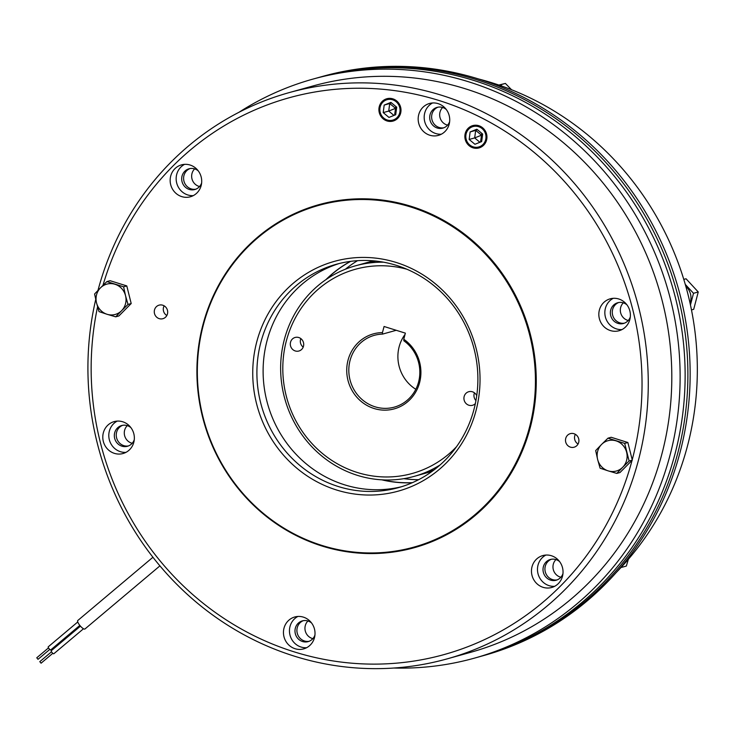 <?xml version="1.0" encoding="UTF-8"?>
<svg xmlns="http://www.w3.org/2000/svg" width="735" height="735" viewBox="0 0 735 735"><rect width="100%" height="100%" fill="white"/><g stroke="black" fill="none" stroke-linecap="round" stroke-linejoin="round"><path stroke-width="1.1" d="M447.082 658.891L470.63 652.322A293.945 279.079 -105.6 0 0 661.978 453.67A293.945 279.079 -105.6 0 0 587.752 165.595A293.945 279.079 -105.6 0 0 312.641 86.059L289.103 92.628A293.945 279.079 74.4 0 1 564.214 172.165A293.945 279.079 74.4 0 1 638.439 460.239A293.945 279.079 74.4 0 1 447.082 658.891A293.945 279.079 74.4 0 1 174.388 581.863A293.945 279.079 74.4 0 1 96.064 298.024M97.975 290.417A293.945 279.079 74.4 0 1 289.103 92.628M393.914 668.032A300.569 285.364 -105.6 0 0 474.406 658.147A300.569 285.364 -105.6 0 0 670.072 455.02A300.569 285.364 -105.6 0 0 594.174 160.45A300.569 285.364 -105.6 0 0 312.862 79.123A300.569 285.364 -105.6 0 0 238.884 112.336M632.21 459.816A288.974 274.366 -105.6 0 0 632.366 459.228A288.974 274.366 -105.6 0 0 442.663 101.669A288.974 274.366 -105.6 0 0 102.955 285.391M312.862 79.123L317.878 77.726A300.569 285.364 74.4 0 1 599.181 159.054A300.569 285.364 74.4 0 1 675.088 453.614A300.569 285.364 74.4 0 1 479.422 656.75L474.406 658.147M154.506 309.904A7.038 6.679 -105.6 0 0 162.867 318.705A7.038 6.679 -105.6 0 0 165.669 307.046A7.038 6.679 -105.6 0 0 154.506 309.904M164.135 305.824A7.038 6.679 -105.6 0 0 166.836 315.508M565.729 438.409A7.038 6.679 -105.6 0 0 574.099 447.211A7.038 6.679 -105.6 0 0 576.901 435.552A7.038 6.679 -105.6 0 0 565.729 438.409M575.367 434.33A7.038 6.679 -105.6 0 0 578.068 444.013M482.169 655.978L484.429 655.354A300.569 285.364 -105.6 0 0 680.096 452.218A300.569 285.364 -105.6 0 0 604.188 157.657A300.569 285.364 -105.6 0 0 322.885 76.321L320.625 76.954A300.569 285.364 74.4 0 1 601.937 158.282A300.569 285.364 74.4 0 1 677.835 452.852A300.569 285.364 74.4 0 1 482.169 655.978A300.569 285.364 74.4 0 1 480.791 656.355M379.288 106.566A11.595 11.007 -105.6 0 0 382.209 117.931A11.595 11.007 -105.6 0 0 393.06 121.064A11.595 11.007 -105.6 0 0 400.612 113.227A11.595 11.007 -105.6 0 0 397.681 101.871A11.595 11.007 -105.6 0 0 386.83 98.738A11.595 11.007 -105.6 0 0 379.288 106.566M465.246 133.43A11.595 11.007 -105.6 0 0 468.167 144.786A11.595 11.007 -105.6 0 0 479.018 147.928A11.595 11.007 -105.6 0 0 486.561 140.091A11.595 11.007 -105.6 0 0 483.639 128.735A11.595 11.007 -105.6 0 0 472.789 125.593A11.595 11.007 -105.6 0 0 465.246 133.43M170.695 176.069A16.556 15.72 -105.6 0 0 174.884 192.294A16.556 15.72 -105.6 0 0 190.383 196.778A16.556 15.72 -105.6 0 0 201.16 185.587A16.556 15.72 -105.6 0 0 196.98 169.353A16.556 15.72 -105.6 0 0 181.481 164.87A16.556 15.72 -105.6 0 0 170.695 176.069M184.568 164.355A16.556 15.72 -105.6 0 0 176.712 174.388A16.556 15.72 -105.6 0 0 193.296 195.62M103.341 432.814A16.556 15.72 -105.6 0 0 107.521 449.039A16.556 15.72 -105.6 0 0 123.021 453.523A16.556 15.72 -105.6 0 0 133.807 442.332A16.556 15.72 -105.6 0 0 129.617 426.107A16.556 15.72 -105.6 0 0 114.118 421.624A16.556 15.72 -105.6 0 0 103.341 432.814M117.214 421.1A16.556 15.72 -105.6 0 0 109.35 431.133A16.556 15.72 -105.6 0 0 125.942 452.365M284.004 628.168A16.556 15.72 -105.6 0 0 288.184 644.393A16.556 15.72 -105.6 0 0 303.684 648.876A16.556 15.72 -105.6 0 0 314.47 637.686A16.556 15.72 -105.6 0 0 310.28 621.461A16.556 15.72 -105.6 0 0 294.781 616.977A16.556 15.72 -105.6 0 0 284.004 628.168M297.877 616.454A16.556 15.72 -105.6 0 0 290.013 626.486A16.556 15.72 -105.6 0 0 306.605 647.719M532.021 566.768A16.556 15.72 -105.6 0 0 536.201 583.002A16.556 15.72 -105.6 0 0 551.7 587.486A16.556 15.72 -105.6 0 0 562.486 576.295A16.556 15.72 -105.6 0 0 558.306 560.061A16.556 15.72 -105.6 0 0 542.807 555.577A16.556 15.72 -105.6 0 0 532.021 566.768M545.894 555.063A16.556 15.72 -105.6 0 0 538.029 565.096A16.556 15.72 -105.6 0 0 554.622 586.328M599.383 310.023A16.556 15.72 -105.6 0 0 603.564 326.257A16.556 15.72 -105.6 0 0 619.063 330.732A16.556 15.72 -105.6 0 0 629.84 319.541A16.556 15.72 -105.6 0 0 625.66 303.316A16.556 15.72 -105.6 0 0 610.16 298.833A16.556 15.72 -105.6 0 0 599.383 310.023M613.256 298.309A16.556 15.72 -105.6 0 0 605.392 308.351A16.556 15.72 -105.6 0 0 621.975 329.574M418.72 114.669A16.556 15.72 -105.6 0 0 422.901 130.903A16.556 15.72 -105.6 0 0 438.4 135.378A16.556 15.72 -105.6 0 0 449.177 124.187A16.556 15.72 -105.6 0 0 444.997 107.962A16.556 15.72 -105.6 0 0 429.497 103.479A16.556 15.72 -105.6 0 0 418.72 114.669M432.593 102.955A16.556 15.72 -105.6 0 0 424.729 112.997A16.556 15.72 -105.6 0 0 441.312 134.22M529.512 427.21A177.365 168.388 -105.6 0 0 410.782 207.013A177.365 168.388 -105.6 0 0 203.273 325.256A177.365 168.388 -105.6 0 0 321.994 545.453A177.365 168.388 -105.6 0 0 529.512 427.21M530.321 427.338A178.026 169.022 -105.6 0 0 411.15 206.333A178.026 169.022 -105.6 0 0 202.86 325.017A178.026 169.022 -105.6 0 0 322.031 546.032A178.026 169.022 -105.6 0 0 530.321 427.338M319.256 77.34A300.569 285.364 74.4 0 1 320.625 76.954M381.787 479.826A117.582 111.628 -105.6 0 0 412.252 482.739M195.776 189.198A10.768 10.216 74.4 0 1 183.952 175.518A10.768 10.216 74.4 0 1 190.016 168.563M198.275 170.887A10.768 10.216 -105.6 0 0 189.042 168.784A10.768 10.216 -105.6 0 0 182.041 176.051A10.768 10.216 -105.6 0 0 184.761 186.607A10.768 10.216 -105.6 0 0 194.83 189.52A10.768 10.216 -105.6 0 0 201.629 182.932M128.423 445.952A10.768 10.216 74.4 0 1 116.599 432.272A10.768 10.216 74.4 0 1 122.662 425.308M130.913 427.641A10.768 10.216 -105.6 0 0 121.688 425.528A10.768 10.216 -105.6 0 0 114.678 432.805A10.768 10.216 -105.6 0 0 117.398 443.352A10.768 10.216 -105.6 0 0 127.477 446.264A10.768 10.216 -105.6 0 0 134.275 439.686M309.086 641.306A10.768 10.216 74.4 0 1 297.262 627.626A10.768 10.216 74.4 0 1 303.325 620.662M311.576 622.995A10.768 10.216 -105.6 0 0 302.351 620.882A10.768 10.216 -105.6 0 0 295.341 628.159A10.768 10.216 -105.6 0 0 298.061 638.706A10.768 10.216 -105.6 0 0 308.14 641.618A10.768 10.216 -105.6 0 0 314.938 635.031M557.102 579.906A10.768 10.216 74.4 0 1 545.278 566.226A10.768 10.216 74.4 0 1 551.342 559.271M559.601 561.595A10.768 10.216 -105.6 0 0 550.368 559.482A10.768 10.216 -105.6 0 0 543.367 566.758A10.768 10.216 -105.6 0 0 546.087 577.306A10.768 10.216 -105.6 0 0 556.156 580.218A10.768 10.216 -105.6 0 0 562.955 573.64M624.456 323.161A10.768 10.216 74.4 0 1 612.632 309.481A10.768 10.216 74.4 0 1 618.695 302.517M626.955 304.85A10.768 10.216 -105.6 0 0 617.731 302.737A10.768 10.216 -105.6 0 0 610.721 310.014A10.768 10.216 -105.6 0 0 613.44 320.561A10.768 10.216 -105.6 0 0 623.51 323.473A10.768 10.216 -105.6 0 0 630.318 316.895M443.793 127.807A10.768 10.216 74.4 0 1 431.978 114.127A10.768 10.216 74.4 0 1 438.032 107.163M446.292 109.497A10.768 10.216 -105.6 0 0 437.068 107.383A10.768 10.216 -105.6 0 0 430.058 114.66A10.768 10.216 -105.6 0 0 432.777 125.207A10.768 10.216 -105.6 0 0 442.847 128.12A10.768 10.216 -105.6 0 0 449.655 121.541M256.726 341.968A119.235 113.199 -105.6 0 0 336.547 489.997A119.235 113.199 -105.6 0 0 476.05 410.498A119.235 113.199 -105.6 0 0 396.238 262.478A119.235 113.199 -105.6 0 0 256.726 341.968M260.778 342.639A115.919 110.057 -105.6 0 0 290.049 456.242A115.919 110.057 -105.6 0 0 398.545 487.608A115.919 110.057 -105.6 0 0 474.011 409.266A115.919 110.057 -105.6 0 0 444.73 295.663A115.919 110.057 -105.6 0 0 336.244 264.297A115.919 110.057 -105.6 0 0 260.778 342.639M339.359 263.479A115.919 110.057 -105.6 0 0 266.989 340.902A115.919 110.057 -105.6 0 0 401.641 486.699M49.778 649.418L37.999 659.323L36.787 657.77M41.086 663.163L39.809 661.656M53.875 653.681A1.984 0.57 -130.1 0 1 53.83 653.746A1.984 0.57 -130.1 0 1 53.765 653.783A1.984 0.57 -130.1 0 1 52.029 652.496A1.984 0.57 -130.1 0 1 51.275 650.705A1.984 0.57 -130.1 0 1 51.34 650.668M50.844 649.795A1.984 0.57 -130.1 0 1 50.798 649.859A1.984 0.57 -130.1 0 1 50.733 649.887A1.984 0.57 -130.1 0 1 48.997 648.601A1.984 0.57 -130.1 0 1 48.244 646.818A1.984 0.57 -130.1 0 1 48.308 646.782M85.067 628.82A5.549 1.599 -130.1 0 1 84.938 628.995A5.549 1.599 -130.1 0 1 84.745 629.087A5.549 1.599 -130.1 0 1 79.913 625.503A5.549 1.599 -130.1 0 1 77.791 620.505L152.935 557.249M350.494 261.375A117.582 111.628 -105.6 0 0 325.927 279.631M97.58 306.789A288.974 274.366 -105.6 0 0 300.275 653.691A288.974 274.366 -105.6 0 0 632.072 460.349M97.544 292.071A293.945 279.079 74.4 0 1 97.746 291.281M397.938 116.589A10.602 10.06 -105.6 0 0 396.128 101.724A10.602 10.06 -105.6 0 0 381.961 103.212A10.602 10.06 -105.6 0 0 383.762 118.078A10.602 10.06 -105.6 0 0 397.938 116.589M388.962 117.425L395.715 114.724L396.698 107.2L390.928 102.376L384.185 105.077L383.201 112.593L388.962 117.425M393.951 115.432L388.723 111.058L383.201 112.593M396.597 107.926L388.723 111.058L389.706 103.534L384.185 105.077M396.45 109.046L389.706 103.534L391.47 102.826M394.594 115.174L395.816 106.474M483.887 143.444A10.602 10.06 -105.6 0 0 482.087 128.588A10.602 10.06 -105.6 0 0 467.919 130.077A10.602 10.06 -105.6 0 0 469.72 144.933A10.602 10.06 -105.6 0 0 483.887 143.444M474.92 144.28L481.664 141.589L482.647 134.064L476.886 129.241L470.134 131.932L469.16 139.457L474.92 144.28M479.909 142.287L474.681 137.914L469.16 139.457M482.555 134.781L474.681 137.914L475.664 130.389L470.134 131.932M482.408 135.911L475.664 130.389L477.428 129.691M480.552 142.03L481.774 133.329M418.647 479.689A117.582 111.628 74.4 0 1 403.809 478.669M478.494 78.948A292.291 277.508 74.4 0 1 687.556 445.64A292.291 277.508 74.4 0 1 616.206 572.547M412.436 482.656A117.582 111.628 74.4 0 1 382.632 479.872M345.367 269.221A117.582 111.628 74.4 0 1 357.55 260.668M326.634 279.153A117.582 111.628 74.4 0 1 350.687 261.348M415.808 389.284A37.264 35.372 74.4 0 1 399.133 346.828A37.264 35.372 74.4 0 1 405.058 334.379M350.053 360.527A37.264 35.372 -105.6 0 0 359.461 397.038A37.264 35.372 -105.6 0 0 394.337 407.126A37.264 35.372 -105.6 0 0 418.592 381.943A37.264 35.372 -105.6 0 0 403.846 340.774L403.781 339.258A38.918 36.952 74.4 0 1 419.611 382.558A38.918 36.952 74.4 0 1 374.078 408.504A38.918 36.952 74.4 0 1 348.032 360.187A38.918 36.952 74.4 0 1 382.457 332.597L382.522 334.113A37.264 35.372 -105.6 0 0 374.308 335.344A37.264 35.372 -105.6 0 0 350.053 360.527M396.229 330.291L382.522 334.113M476.721 395.724A7.038 6.679 -105.6 0 0 464.162 396.477A7.038 6.679 -105.6 0 0 475.343 403.634M474.461 392.848A7.038 6.679 -105.6 0 0 475.94 400.566M290.536 342.216A7.038 6.679 -105.6 0 0 298.897 351.018A7.038 6.679 -105.6 0 0 301.699 339.368A7.038 6.679 -105.6 0 0 290.536 342.216M300.826 338.587A7.038 6.679 -105.6 0 0 303.206 347.104M406.969 269.258A105.987 100.621 -105.6 0 0 286.347 340.911A105.987 100.621 -105.6 0 0 333.901 461.745A105.987 100.621 -105.6 0 0 456.49 446.751M440.173 464.878A109.294 103.773 74.4 0 1 414.191 476.372A109.294 103.773 74.4 0 1 311.897 446.797A109.294 103.773 74.4 0 1 284.298 339.68A109.294 103.773 74.4 0 1 355.455 265.813A109.294 103.773 74.4 0 1 383.624 262.193M363.43 263.599A109.294 103.773 74.4 0 1 364.468 263.295A109.294 103.773 74.4 0 1 374.988 260.971M355.455 265.813L362.392 263.883A109.294 103.773 74.4 0 1 376.072 261.09M403.781 339.258L405.38 333.148L384.065 326.487L382.457 332.597M434.284 469.738A109.294 103.773 74.4 0 1 421.127 474.433L414.191 476.372M433.42 470.391A109.294 103.773 74.4 0 1 423.213 473.854A109.294 103.773 74.4 0 1 422.166 474.139M447.587 125.134A10.354 9.831 74.4 0 1 440.008 112.106A10.354 9.831 74.4 0 1 442.663 107.485M501.895 86.096L500.654 84.755L499.129 85.131M500.654 84.755L505.395 83.432L511.753 89.955M498.863 85.04L505.395 83.432M199.571 186.534A10.354 9.831 74.4 0 1 194.499 183.539A10.354 9.831 74.4 0 1 194.646 168.885M132.208 443.279A10.354 9.831 74.4 0 1 124.684 435.864A10.354 9.831 74.4 0 1 127.284 425.629M312.871 638.632A10.354 9.831 74.4 0 1 305.291 625.604A10.354 9.831 74.4 0 1 307.947 620.983M560.888 577.241A10.354 9.831 74.4 0 1 555.825 574.246A10.354 9.831 74.4 0 1 555.963 559.583M620.992 567.53L621.792 566.667M621.608 567.374L626.349 566.051L628.361 559.289M628.25 320.488A10.354 9.831 74.4 0 1 620.726 313.073A10.354 9.831 74.4 0 1 623.326 302.838M690.45 304.961L693.509 293.293L685.268 284.39M690.046 303.096A14.902 14.149 -105.6 0 0 685.801 286.237M691.479 309.931L693.702 309.306L698.25 291.979L693.509 293.293M683.789 279.419L686.058 278.785L698.25 291.979M683.77 279.346L686.058 278.785M629.105 461.01L622.692 467.285A15.729 14.939 74.4 0 0 626.624 452.282A15.729 14.939 74.4 0 0 616.068 440.862A15.729 14.939 74.4 0 0 601.57 444.445L595.69 450.573L597.629 459.458A15.729 14.939 74.4 0 1 597.656 451.345A15.729 14.939 74.4 0 1 601.57 444.445L607.983 438.17L611.171 437.279L627.874 442.507L632.293 460.128L629.105 461.01L624.686 443.398L607.983 438.17M616.812 473.413L608.194 470.878A15.729 14.939 74.4 0 0 622.692 467.285L616.812 473.413L620 472.522L632.293 460.128M597.629 459.458L600.109 468.195L608.194 470.878A15.729 14.939 74.4 0 1 597.629 459.458M627.874 442.507L624.686 443.398M106.887 281.588L100.474 287.863A15.729 14.939 74.4 0 0 96.533 302.875L99.014 311.603L107.099 314.295A15.729 14.939 74.4 0 1 96.533 302.875L94.594 293.991L100.474 287.863A15.729 14.939 74.4 0 1 114.972 284.27A15.729 14.939 74.4 0 1 125.538 295.69A15.729 14.939 74.4 0 1 125.51 303.803A15.729 14.939 74.4 0 1 121.597 310.703L115.717 316.831L118.905 315.94L131.197 303.537L128.009 304.428L125.538 295.69L123.599 286.806L126.787 285.915L110.075 280.696L106.887 281.588L123.599 286.806M126.787 285.915L131.197 303.537M128.009 304.428L121.597 310.703A15.729 14.939 74.4 0 1 107.099 314.295L115.717 316.831M36.75 657.788L48.501 647.893M39.782 661.675L51.533 651.78M51.275 650.705L80.455 626.137M48.244 646.818L77.772 621.957M84.938 628.995L159.918 565.867M50.798 649.859L79.839 625.412M53.83 653.746L83.496 628.765M41.059 663.2L52.81 653.305M364.468 263.295L373.343 260.824M423.213 473.854L432.088 471.374"/></g></svg>
